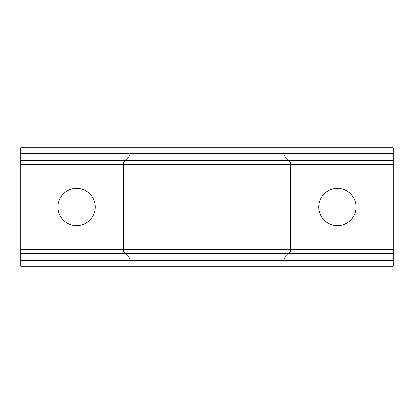 <?xml version="1.0" encoding="UTF-8"?>
<svg xmlns="http://www.w3.org/2000/svg" width="414" height="414" viewBox="0 0 414 414"><rect width="100%" height="100%" fill="white"/><g stroke="black" fill="none" stroke-linecap="round" stroke-linejoin="round"><path stroke-width="0.62" d="M337.41 188.37A18.63 18.63 0 0 0 318.78 207A18.63 18.63 0 0 0 337.41 225.63A18.63 18.63 0 0 0 356.04 207A18.63 18.63 0 0 0 337.41 188.37M76.59 188.37A18.63 18.63 0 0 0 57.96 207A18.63 18.63 0 0 0 76.59 225.63A18.63 18.63 0 0 0 95.22 207A18.63 18.63 0 0 0 76.59 188.37M20.7 153.387L20.7 147.72L130.11 147.72L130.11 153.387L20.7 153.387L20.7 266.28L122.994 266.28L122.994 257.022L20.7 257.022M130.11 147.72L283.89 147.72L283.89 153.387A5.082 5.082 0 0 0 285.381 156.978L289.179 160.777A5.082 5.082 0 0 1 290.664 164.368L290.664 249.632A5.082 5.082 0 0 1 289.179 253.223L285.381 257.022A5.082 5.082 0 0 0 283.89 260.613L283.89 266.28L130.11 266.28L130.11 260.613A5.082 5.082 0 0 0 128.619 257.022L124.821 253.223A5.082 5.082 0 0 1 123.336 249.632L123.336 164.368A5.082 5.082 0 0 1 124.821 160.777L128.619 156.978A5.082 5.082 0 0 0 130.11 153.387A5.082 5.082 0 0 1 128.619 156.978L122.994 156.978L122.994 147.72M130.11 266.28L122.994 266.28M283.89 147.72L291.006 147.72L291.006 260.613L130.11 260.613A5.082 5.082 0 0 0 128.619 257.022L122.994 257.022L122.994 253.223L20.7 253.223M291.006 147.72L393.3 147.72L393.3 266.28L283.89 266.28M130.11 153.387L283.89 153.387A5.082 5.082 0 0 0 285.381 156.978L128.619 156.978M393.3 253.223L122.994 253.223L122.994 156.978L20.7 156.978M393.3 164.368L123.336 164.368A5.082 5.082 0 0 1 124.821 160.777L20.7 160.777M123.336 164.368L20.7 164.368M124.821 253.223A5.082 5.082 0 0 1 123.336 249.632L20.7 249.632M393.3 257.022L128.619 257.022A5.082 5.082 0 0 1 130.11 260.613L20.7 260.613M393.3 160.777L124.821 160.777M393.3 249.632L123.336 249.632M291.006 266.28L291.006 260.613L393.3 260.613M285.381 156.978L393.3 156.978M283.89 153.387L393.3 153.387"/></g></svg>
